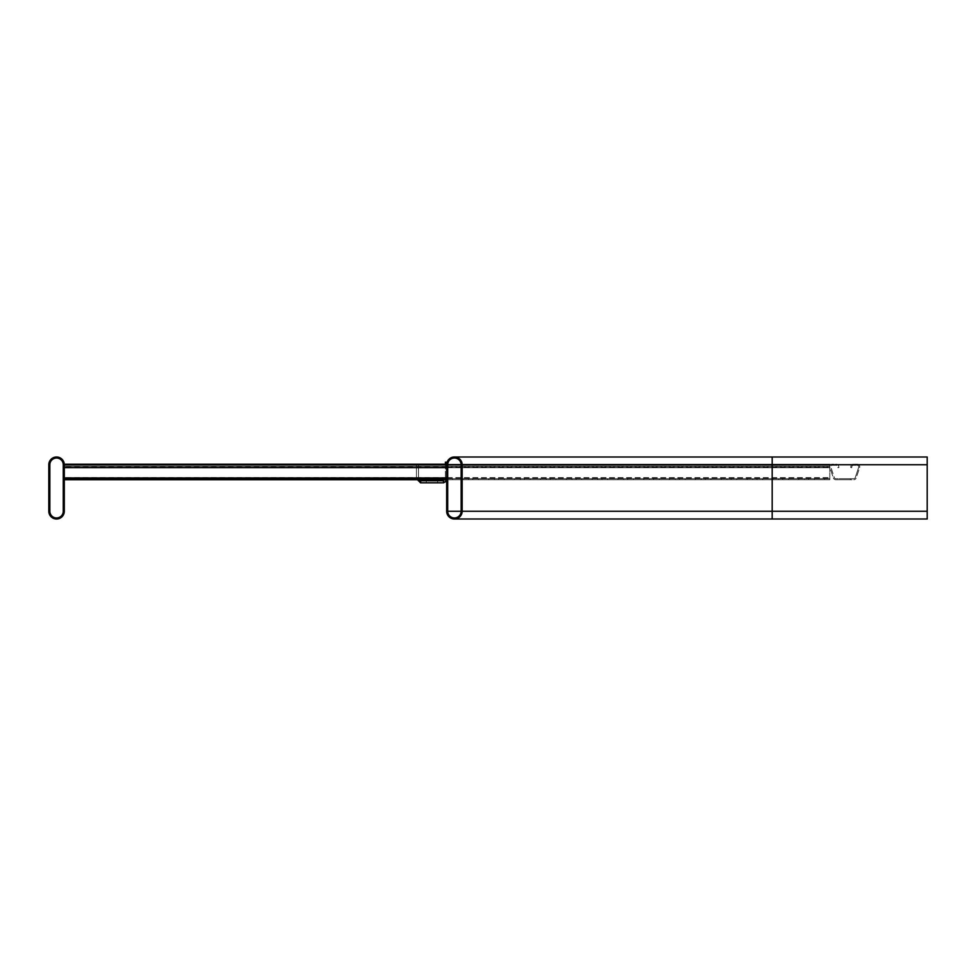 <?xml version="1.0" encoding="UTF-8"?>
<svg xmlns="http://www.w3.org/2000/svg" width="976" height="976" viewBox="0 0 976 976"><rect width="100%" height="100%" fill="white"/><g stroke="black" fill="none" stroke-linecap="round" stroke-linejoin="round"><path stroke-width="0.73" stroke-dasharray="4.88 3.66" d="M48.8 511.253A7.747 7.747 0 0 0 56.547 519A7.747 7.747 0 0 0 64.306 511.253L64.306 464.747A7.747 7.747 0 0 0 56.547 457A7.747 7.747 0 0 0 48.8 464.747L48.8 511.253M49.837 511.253L49.837 464.747A6.722 6.722 0 0 1 56.547 458.037A6.722 6.722 0 0 1 63.269 464.747L63.269 511.253A6.722 6.722 0 0 1 56.547 517.963A6.722 6.722 0 0 1 49.837 511.253M462.16 464.747L462.16 511.253A7.747 7.747 0 0 1 454.413 519A7.747 7.747 0 0 1 446.666 511.253L446.666 464.747A7.747 7.747 0 0 1 454.413 457A7.747 7.747 0 0 1 462.16 464.747L462.16 511.253A7.747 7.747 0 0 1 454.413 519A7.747 7.747 0 0 1 446.666 511.253L446.666 464.747A7.747 7.747 0 0 1 454.413 457A7.747 7.747 0 0 1 462.16 464.747L462.16 511.253A7.747 7.747 0 0 1 454.413 519A7.747 7.747 0 0 1 446.666 511.253L772.187 511.253L772.187 457L772.187 464.747L446.666 464.747A7.747 7.747 0 0 1 454.413 457A7.747 7.747 0 0 1 462.16 464.747L447.691 464.747A6.722 6.722 0 0 1 454.413 458.037A6.722 6.722 0 0 1 461.136 464.747L461.136 511.253A6.722 6.722 0 0 1 454.413 517.963A6.722 6.722 0 0 1 447.691 511.253L447.691 464.747A6.722 6.722 0 0 1 454.413 458.037A6.722 6.722 0 0 1 461.136 464.747L461.136 511.253A6.722 6.722 0 0 1 454.413 517.963A6.722 6.722 0 0 1 447.691 511.253L447.691 464.747A6.722 6.722 0 0 1 454.413 458.037A6.722 6.722 0 0 1 461.136 464.747L461.136 511.253A6.722 6.722 0 0 1 454.413 517.963A6.722 6.722 0 0 1 447.691 511.253L447.691 464.747L772.187 464.747L461.136 464.747L772.187 464.747L772.187 458.037L772.187 511.253L446.666 511.253M462.16 511.253L772.187 511.253L772.187 517.963L772.187 464.747L772.187 519L772.187 511.253L772.187 519L927.2 519L927.2 457L927.2 511.253L927.2 457L454.413 457M447.691 511.253L927.2 511.253L927.2 458.037L927.2 517.963L927.2 511.253L461.136 511.253M418.777 479.728L418.509 478.704L420.571 480.765L418.509 478.704L420.571 480.765L443.299 480.765A2.062 2.062 0 0 0 443.385 480.765L443.458 482.827L447.435 478.704L445.373 478.704L447.435 478.704L447.435 462.209L447.435 478.704L446.666 481.107L446.666 464.747L927.2 464.747L772.187 464.747L927.2 464.747L772.187 464.747L772.187 457M437.626 482.827L426.256 482.827L437.626 482.827L426.256 482.827L437.626 482.827L426.256 482.827L437.626 482.827L426.256 482.827L437.626 482.827L426.256 482.827L437.626 482.827L426.256 482.827L437.626 482.827L426.256 482.827L437.626 482.827L426.256 482.827L437.626 482.827L426.256 482.827L437.626 482.827L426.256 482.827L437.626 482.827L426.256 482.827L437.626 482.827L426.256 482.827L437.626 482.827L426.256 482.827L437.626 482.827L426.256 482.827L437.626 482.827L426.256 482.827L437.626 482.827L426.256 482.827L437.626 482.827L426.256 482.827L437.626 482.827L426.256 482.827L437.626 482.827L426.256 482.827L437.626 482.827L426.256 482.827L437.626 482.827L426.256 482.827L437.626 482.827L426.256 482.827L437.626 482.827L426.256 482.827L437.626 482.827L426.256 482.827L437.626 482.827L426.256 482.827L437.626 482.827L426.256 482.827L437.626 482.827L426.256 482.827L437.626 482.827L426.256 482.827L437.626 482.827L426.256 482.827L437.626 482.827L437.626 480.765L426.256 480.765L437.626 480.765L426.256 480.765L437.626 480.765L426.256 480.765L437.626 480.765L426.256 480.765L437.626 480.765L426.256 480.765L437.626 480.765L426.256 480.765L437.626 480.765L426.256 480.765L437.626 480.765L426.256 480.765L437.626 480.765L426.256 480.765L437.626 480.765L426.256 480.765L437.626 480.765L426.256 480.765L437.626 480.765L426.256 480.765L437.626 480.765L426.256 480.765L437.626 480.765L426.256 480.765L437.626 480.765L426.256 480.765L437.626 480.765L426.256 480.765L437.626 480.765L426.256 480.765L437.626 480.765L426.256 480.765L437.626 480.765L426.256 480.765L437.626 480.765L426.256 480.765L437.626 480.765L426.256 480.765L437.626 480.765L426.256 480.765L437.626 480.765L426.256 480.765L437.626 480.765L426.256 480.765L437.626 480.765L426.256 480.765L437.626 480.765L426.256 480.765L437.626 480.765L426.256 480.765L437.626 480.765L426.256 480.765L437.626 480.765L426.256 480.765L437.626 480.765L437.626 482.827M420.571 480.765L420.571 482.827L420.571 480.765L420.571 482.827L420.571 480.765L420.571 482.827L420.571 480.765L418.509 478.704L420.571 480.765L418.509 478.704L420.571 480.765L420.571 482.827L443.299 482.827A4.136 4.136 0 0 0 443.458 482.827M445.373 464.234L445.373 478.704L445.373 462.209L447.093 462.209M420.668 482.827L420.668 480.765M443.385 480.765L445.373 478.704L445.093 479.728M426.256 480.765L426.256 482.827L426.256 480.765M416.569 479.728L416.435 478.704L418.509 478.704L416.435 478.704L418.509 478.704L416.435 478.704L416.435 464.491L418.509 464.491L418.509 478.704L418.509 464.491L418.509 478.704L418.509 464.491L418.509 478.704L418.509 464.491L416.435 464.491L418.509 464.491L418.509 478.704L416.435 478.704L420.571 482.827M418.509 478.704L416.435 478.704L416.435 464.491L416.435 478.704L416.435 464.491L418.509 464.491L416.435 464.491L416.435 478.704L416.435 464.491L416.435 478.704L418.509 478.704L416.435 478.704L416.435 464.491L418.509 464.491L416.435 464.491L418.509 464.491L418.509 478.704M64.306 466.821L64.306 478.704L69.467 478.704L64.306 478.704L64.306 479.728L69.467 479.728L64.306 479.728L64.306 477.63L64.306 479.728L64.306 478.704L69.467 478.704L64.306 478.704L64.306 479.728L64.306 467.297L64.306 478.704L69.467 478.704L64.306 478.704L64.306 479.728L64.306 464.234L64.306 479.728L69.467 479.728L64.306 479.728L64.306 467.297L64.306 478.704L69.467 478.704L64.306 478.704L64.306 479.728L64.306 464.234L64.306 478.704L69.467 478.704L64.306 478.704L64.306 479.728L64.306 464.234L64.306 478.704L446.666 478.704L64.306 478.704L446.666 478.704L446.666 479.728L64.306 479.728L69.467 479.728L64.306 479.728L64.306 478.704L446.666 478.704L446.666 477.63L446.666 479.728L446.666 478.704L441.494 478.704L446.666 478.704L446.666 479.728L446.666 477.63L446.666 478.704L64.306 478.704L446.666 478.704L446.666 479.728L446.666 467.297L446.666 478.704L64.306 478.704L64.306 479.728L64.306 478.704L446.666 478.704L446.666 479.728L446.666 467.297L446.666 479.728L64.306 479.728L64.306 477.959L64.306 479.728L69.467 479.728L64.306 479.728L64.306 478.704L64.306 479.728L64.306 478.704L446.666 478.704L446.666 464.234L446.666 478.704L64.306 478.704L64.306 464.234L64.306 479.728L69.467 479.728L64.306 479.728L64.306 464.234L64.306 477.63L64.306 464.234L64.306 467.748L64.306 464.234L64.306 467.626L446.666 467.297L446.666 477.959L446.666 464.234L64.306 464.234L64.306 466.821M421.339 479.728L431.16 479.728L415.666 479.728L431.16 479.728L415.666 479.728L431.16 479.728L415.666 479.728L431.16 479.728L415.666 479.728L431.16 479.728L415.666 479.728L421.339 479.728L421.339 478.704L431.16 478.704L415.666 478.704L431.16 478.704L415.666 478.704L431.16 478.704L415.666 478.704L431.16 478.704L415.666 478.704L431.16 478.704L415.666 478.704L421.339 478.704L421.339 479.728M369.672 479.728L379.493 479.728L363.987 479.728L379.493 479.728L363.987 479.728L379.493 479.728L363.987 479.728L379.493 479.728L363.987 479.728L379.493 479.728L363.987 479.728L369.672 479.728L369.672 478.704L379.493 478.704L363.987 478.704L379.493 478.704L363.987 478.704L379.493 478.704L363.987 478.704L379.493 478.704L363.987 478.704L379.493 478.704L363.987 478.704L369.672 478.704L369.672 479.728M318.005 479.728L327.826 479.728L312.32 479.728L327.826 479.728L312.32 479.728L327.826 479.728L312.32 479.728L327.826 479.728L312.32 479.728L327.826 479.728L312.32 479.728L318.005 479.728L318.005 478.704L327.826 478.704L312.32 478.704L327.826 478.704L312.32 478.704L327.826 478.704L312.32 478.704L327.826 478.704L312.32 478.704L327.826 478.704L312.32 478.704L318.005 478.704L318.005 479.728M266.338 479.728L276.147 479.728L260.653 479.728L276.147 479.728L260.653 479.728L276.147 479.728L260.653 479.728L276.147 479.728L260.653 479.728L276.147 479.728L260.653 479.728L266.338 479.728L266.338 478.704L276.147 478.704L260.653 478.704L276.147 478.704L260.653 478.704L276.147 478.704L260.653 478.704L276.147 478.704L260.653 478.704L276.147 478.704L260.653 478.704L266.338 478.704L266.338 479.728M214.659 479.728L224.48 479.728L208.974 479.728L224.48 479.728L208.974 479.728L224.48 479.728L208.974 479.728L224.48 479.728L208.974 479.728L224.48 479.728L208.974 479.728L214.659 479.728L214.659 478.704L224.48 478.704L208.974 478.704L224.48 478.704L208.974 478.704L224.48 478.704L208.974 478.704L224.48 478.704L208.974 478.704L224.48 478.704L208.974 478.704L214.659 478.704L214.659 479.728M162.992 479.728L172.813 479.728L157.307 479.728L172.813 479.728L157.307 479.728L172.813 479.728L157.307 479.728L172.813 479.728L157.307 479.728L172.813 479.728L157.307 479.728L162.992 479.728L162.992 478.704L172.813 478.704L157.307 478.704L172.813 478.704L157.307 478.704L172.813 478.704L157.307 478.704L172.813 478.704L157.307 478.704L172.813 478.704L157.307 478.704L162.992 478.704L162.992 479.728M111.325 479.728L121.134 479.728L105.64 479.728L121.134 479.728L105.64 479.728L121.134 479.728L105.64 479.728L121.134 479.728L105.64 479.728L121.134 479.728L105.64 479.728L111.325 479.728L111.325 478.704L121.134 478.704L105.64 478.704L121.134 478.704L105.64 478.704L121.134 478.704L105.64 478.704L121.134 478.704L105.64 478.704L121.134 478.704L105.64 478.704L111.325 478.704L111.325 479.728M85.485 479.728L95.306 479.728L79.8 479.728L95.306 479.728L79.8 479.728L95.306 479.728L79.8 479.728L95.306 479.728L79.8 479.728L95.306 479.728L79.8 479.728L85.485 479.728L85.485 478.704L95.306 478.704L79.8 478.704L95.306 478.704L79.8 478.704L95.306 478.704L79.8 478.704L95.306 478.704L79.8 478.704L95.306 478.704L79.8 478.704L85.485 478.704L85.485 479.728M137.152 479.728L146.973 479.728L131.467 479.728L146.973 479.728L131.467 479.728L146.973 479.728L131.467 479.728L146.973 479.728L131.467 479.728L146.973 479.728L131.467 479.728L137.152 479.728L137.152 478.704L146.973 478.704L131.467 478.704L146.973 478.704L131.467 478.704L146.973 478.704L131.467 478.704L146.973 478.704L131.467 478.704L146.973 478.704L131.467 478.704L137.152 478.704L137.152 479.728M188.832 479.728L198.64 479.728L183.146 479.728L198.64 479.728L183.146 479.728L198.64 479.728L183.146 479.728L198.64 479.728L183.146 479.728L198.64 479.728L183.146 479.728L188.832 479.728L188.832 478.704L198.64 478.704L183.146 478.704L198.64 478.704L183.146 478.704L198.64 478.704L183.146 478.704L198.64 478.704L183.146 478.704L198.64 478.704L183.146 478.704L188.832 478.704L188.832 479.728M240.499 479.728L250.32 479.728L234.813 479.728L250.32 479.728L234.813 479.728L250.32 479.728L234.813 479.728L250.32 479.728L234.813 479.728L250.32 479.728L234.813 479.728L240.499 479.728L240.499 478.704L250.32 478.704L234.813 478.704L250.32 478.704L234.813 478.704L250.32 478.704L234.813 478.704L250.32 478.704L234.813 478.704L250.32 478.704L234.813 478.704L240.499 478.704L240.499 479.728M292.166 479.728L301.987 479.728L286.48 479.728L301.987 479.728L286.48 479.728L301.987 479.728L286.48 479.728L301.987 479.728L286.48 479.728L301.987 479.728L286.48 479.728L292.166 479.728L292.166 478.704L301.987 478.704L286.48 478.704L301.987 478.704L286.48 478.704L301.987 478.704L286.48 478.704L301.987 478.704L286.48 478.704L301.987 478.704L286.48 478.704L292.166 478.704L292.166 479.728M343.845 479.728L353.654 479.728L338.16 479.728L353.654 479.728L338.16 479.728L353.654 479.728L338.16 479.728L353.654 479.728L338.16 479.728L353.654 479.728L338.16 479.728L343.845 479.728L343.845 478.704L353.654 478.704L338.16 478.704L353.654 478.704L338.16 478.704L353.654 478.704L338.16 478.704L353.654 478.704L338.16 478.704L353.654 478.704L338.16 478.704L343.845 478.704L343.845 479.728M395.512 479.728L405.333 479.728L389.827 479.728L405.333 479.728L389.827 479.728L405.333 479.728L389.827 479.728L405.333 479.728L389.827 479.728L405.333 479.728L389.827 479.728L395.512 479.728L395.512 478.704L405.333 478.704L389.827 478.704L405.333 478.704L389.827 478.704L405.333 478.704L389.827 478.704L405.333 478.704L389.827 478.704L405.333 478.704L389.827 478.704L395.512 478.704L395.512 479.728M446.666 479.728L446.666 464.234L64.306 464.234L446.666 464.234L64.306 464.234L446.666 464.234L446.666 467.748L446.666 464.234L446.666 467.748L446.666 464.234L446.666 467.626L446.666 464.234L446.666 466.54L446.666 464.234L446.666 466.54L446.666 465.259L64.306 465.259L64.306 464.234L64.306 467.748L64.306 465.259L446.666 465.259L64.306 465.259L446.666 465.259L446.666 464.234L64.306 464.234L64.306 467.565L64.306 464.234L446.666 464.234L446.666 479.728L64.306 479.728L446.666 479.728L446.666 464.234L64.306 464.234L446.666 464.234L446.666 467.748L64.306 467.748L64.306 466.369L64.306 467.748L446.666 467.748L446.666 466.369L446.666 467.565L64.306 467.565L446.666 467.565L446.666 464.234L446.666 466.54L446.666 465.259L64.306 465.259L446.666 465.259L64.306 465.259L446.666 465.259L446.666 464.234L64.306 464.234L446.666 464.234L446.666 479.728L64.306 479.728L446.666 479.728L446.666 464.234L64.306 464.234L446.666 464.234L446.666 467.748L64.306 467.748L446.666 467.748L446.666 466.369L446.666 467.565L64.306 467.565L446.666 467.565L446.666 464.234L446.666 466.54L446.666 465.259L64.306 465.259L446.666 465.259L64.306 465.259L446.666 465.259L446.666 464.234L64.306 464.234L446.666 464.234L446.666 479.728L64.306 479.728L446.666 479.728L446.666 477.959L446.666 479.728L64.306 479.728M858.734 466.821A1.549 1.549 0 0 1 858.66 467.297L855.244 477.63A1.549 1.549 0 0 1 853.768 478.704L839.104 478.704L850.474 478.704L839.104 478.704L850.474 478.704L839.104 478.704L850.474 478.704L839.104 478.704L850.474 478.704L839.104 478.704L850.474 478.704L839.104 478.704L850.474 478.704L839.104 478.704L850.474 478.704L839.104 478.704L850.474 478.704L839.104 478.704L850.474 478.704L839.104 478.704L850.474 478.704L839.104 478.704L850.474 478.704L839.104 478.704L850.474 478.704L839.104 478.704L850.474 478.704L839.104 478.704L850.474 478.704L839.128 478.704L850.45 478.704L850.474 479.728L839.104 479.728L850.474 479.728L839.104 479.728L850.474 479.728L839.104 479.728L850.474 479.728L839.104 479.728L850.474 479.728L839.104 479.728L850.474 479.728L839.104 479.728L850.474 479.728L839.104 479.728L850.474 479.728L839.104 479.728L850.474 479.728L839.104 479.728L850.474 479.728L839.104 479.728L850.474 479.728L839.104 479.728L850.474 479.728L839.104 479.728L850.474 479.728L839.104 479.728L850.474 479.728L839.104 479.728L850.474 479.728L839.128 479.728L850.45 479.728L850.45 478.704L850.474 479.728L850.45 478.704L850.474 479.728L853.768 479.728L850.45 479.728L850.474 478.704L850.474 479.728L850.474 478.704L850.474 479.728L850.474 478.704L850.474 479.728L850.474 478.704L850.474 479.728L850.474 478.704L850.474 479.728L850.474 478.704L850.474 479.728L850.474 478.704L850.474 479.728L850.474 478.704L850.474 479.728L850.474 478.704L850.474 479.728L850.474 478.704L850.474 479.728L850.474 478.704L850.474 479.728L850.474 478.704L850.474 479.728L850.474 478.704L853.768 478.704A1.549 1.549 0 0 0 855.244 477.63L858.66 467.297A1.549 1.549 0 0 0 857.184 465.259A1.549 1.549 0 0 1 858.734 466.821M857.184 464.234A2.586 2.586 0 0 1 859.636 467.626L856.22 477.959A2.586 2.586 0 0 1 853.768 479.728A2.586 2.586 0 0 0 856.22 477.959L859.636 467.626A2.586 2.586 0 0 0 857.184 464.234L853.402 464.234L857.184 464.234M839.128 479.728L835.798 479.728A2.586 2.586 0 0 1 833.345 477.959L829.929 467.626A2.586 2.586 0 0 1 832.382 464.234L836.164 464.234A2.586 2.586 0 0 1 838.713 466.369L838.921 467.565L837.908 467.748L837.689 466.54L837.908 467.748L838.921 467.565L838.713 466.369A2.586 2.586 0 0 0 836.164 464.234L832.382 464.234A2.586 2.586 0 0 0 829.929 467.626L833.345 477.959A2.586 2.586 0 0 0 835.798 479.728L839.128 479.728L839.128 478.704L835.798 478.704A1.549 1.549 0 0 1 834.334 477.63L830.918 467.297A1.549 1.549 0 0 1 832.382 465.259L836.164 465.259A1.549 1.549 0 0 1 837.689 466.54A1.549 1.549 0 0 0 836.164 465.259L832.382 465.259A1.549 1.549 0 0 0 830.918 467.297L834.334 477.63A1.549 1.549 0 0 0 835.798 478.704L839.128 478.704L839.104 479.728M850.865 466.369A2.586 2.586 0 0 1 853.402 464.234A2.586 2.586 0 0 0 850.865 466.369L850.645 467.565L850.865 466.369M851.877 466.54A1.549 1.549 0 0 1 853.402 465.259L857.184 465.259L853.402 465.259A1.549 1.549 0 0 0 851.877 466.54L851.67 467.748L850.645 467.565L851.67 467.748L851.877 466.54M446.666 467.748L64.306 467.565L446.666 467.748L64.306 467.748L446.666 467.748L64.306 467.565L446.666 467.748L446.666 466.54L446.666 467.748M446.666 465.259L64.306 465.259L446.666 465.259M446.666 464.234L64.306 464.234L446.666 464.234M446.666 466.369L446.666 467.565L64.306 467.565L446.666 467.565L446.666 466.369L64.306 466.369L446.666 466.369M829.795 466.821L829.795 478.704L824.635 478.704L829.795 478.704L829.795 479.728L824.635 479.728L829.795 479.728L829.795 477.63L829.795 479.728L829.795 478.704L824.635 478.704L829.795 478.704L829.795 479.728L829.795 467.297L829.795 478.704L447.435 478.704L829.795 478.704L447.435 478.704L447.435 479.728L829.795 479.728L829.795 464.234L829.795 479.728L824.635 479.728L829.795 479.728L829.795 478.704L447.435 478.704L447.435 477.63L447.435 479.728L829.795 479.728L829.795 466.821M447.435 466.821L447.435 478.704L452.608 478.704L447.435 478.704L447.435 479.728L447.435 464.234L447.435 477.959L447.435 464.234L829.795 464.234L829.795 467.748L829.795 464.234L447.435 464.234L447.435 479.728L447.435 477.959L447.435 479.728L829.795 479.728L447.435 479.728L447.435 464.234L447.435 466.54L447.435 464.234L447.435 466.54L447.435 465.259L829.795 465.259L447.435 465.259L829.795 465.259L447.435 465.259L447.435 464.234L829.795 464.234L447.435 464.234L447.435 477.959L447.435 464.234L829.795 464.234L447.435 464.234L447.435 466.821M472.762 479.728L462.941 479.728L478.435 479.728L462.941 479.728L478.435 479.728L472.762 479.728L472.762 478.704L462.941 478.704L478.435 478.704L462.941 478.704L478.435 478.704L472.762 478.704L472.762 479.728M524.429 479.728L514.608 479.728L530.114 479.728L514.608 479.728L530.114 479.728L524.429 479.728L524.429 478.704L514.608 478.704L530.114 478.704L514.608 478.704L530.114 478.704L524.429 478.704L524.429 479.728M576.096 479.728L566.275 479.728L581.781 479.728L566.275 479.728L581.781 479.728L576.096 479.728L576.096 478.704L566.275 478.704L581.781 478.704L566.275 478.704L581.781 478.704L576.096 478.704L576.096 479.728M627.763 479.728L617.954 479.728L633.448 479.728L617.954 479.728L633.448 479.728L627.763 479.728L627.763 478.704L617.954 478.704L633.448 478.704L617.954 478.704L633.448 478.704L627.763 478.704L627.763 479.728M679.442 479.728L669.621 479.728L685.128 479.728L669.621 479.728L685.128 479.728L679.442 479.728L679.442 478.704L669.621 478.704L685.128 478.704L669.621 478.704L685.128 478.704L679.442 478.704L679.442 479.728M731.109 479.728L721.288 479.728L736.795 479.728L721.288 479.728L736.795 479.728L731.109 479.728L731.109 478.704L721.288 478.704L736.795 478.704L721.288 478.704L736.795 478.704L731.109 478.704L731.109 479.728M782.776 479.728L772.968 479.728L788.462 479.728L772.968 479.728L788.462 479.728L782.776 479.728L782.776 478.704L772.968 478.704L788.462 478.704L772.968 478.704L788.462 478.704L782.776 478.704L782.776 479.728M808.616 479.728L798.795 479.728L814.301 479.728L798.795 479.728L814.301 479.728L808.616 479.728L808.616 478.704L798.795 478.704L814.301 478.704L798.795 478.704L814.301 478.704L808.616 478.704L808.616 479.728M756.949 479.728L747.128 479.728L762.634 479.728L747.128 479.728L762.634 479.728L756.949 479.728L756.949 478.704L747.128 478.704L762.634 478.704L747.128 478.704L762.634 478.704L756.949 478.704L756.949 479.728M705.27 479.728L695.461 479.728L710.955 479.728L695.461 479.728L710.955 479.728L705.27 479.728L705.27 478.704L695.461 478.704L710.955 478.704L695.461 478.704L710.955 478.704L705.27 478.704L705.27 479.728M653.603 479.728L643.782 479.728L659.288 479.728L643.782 479.728L659.288 479.728L653.603 479.728L653.603 478.704L643.782 478.704L659.288 478.704L643.782 478.704L659.288 478.704L653.603 478.704L653.603 479.728M601.936 479.728L592.115 479.728L607.621 479.728L592.115 479.728L607.621 479.728L601.936 479.728L601.936 478.704L592.115 478.704L607.621 478.704L592.115 478.704L607.621 478.704L601.936 478.704L601.936 479.728M550.269 479.728L540.448 479.728L555.942 479.728L540.448 479.728L555.942 479.728L550.269 479.728L550.269 478.704L540.448 478.704L555.942 478.704L540.448 478.704L555.942 478.704L550.269 478.704L550.269 479.728M498.59 479.728L488.781 479.728L504.275 479.728L488.781 479.728L504.275 479.728L498.59 479.728L498.59 478.704L488.781 478.704L504.275 478.704L488.781 478.704L504.275 478.704L498.59 478.704L498.59 479.728M829.795 467.748L829.795 466.369L829.795 467.748L447.435 467.748L829.795 467.748L447.435 467.748L447.435 466.54L447.435 467.748L829.795 467.748M447.435 466.369L447.435 467.565L829.795 467.565L447.435 467.565L447.435 464.234L447.435 467.748L829.795 467.565L447.435 467.565L447.435 466.369L829.795 466.369L447.435 466.369M447.435 466.54L447.435 465.259L447.435 467.748L447.435 466.54L829.795 466.54L447.435 466.54M447.435 464.234L829.795 464.234L447.435 464.234M447.435 465.259L829.795 465.259L447.435 465.259M927.2 511.253L772.187 511.253L927.2 511.253L772.187 511.253L927.2 511.253L772.187 511.253L772.187 464.747L927.2 464.747M772.187 464.747L772.187 458.037L772.187 464.747M446.666 467.297L64.306 467.297L446.666 467.297M446.666 466.54L64.306 466.54L446.666 466.54M446.666 477.959L64.306 477.959M446.666 477.63L64.306 477.63L446.666 477.63M89.621 478.704L89.621 479.728L89.621 478.704M115.461 478.704L115.461 479.728L115.461 478.704M141.288 478.704L141.288 479.728L141.288 478.704M167.128 478.704L167.128 479.728L167.128 478.704M192.955 478.704L192.955 479.728L192.955 478.704M218.795 478.704L218.795 479.728L218.795 478.704M244.634 478.704L244.634 479.728L244.634 478.704M270.462 478.704L270.462 479.728L270.462 478.704M296.301 478.704L296.301 479.728L296.301 478.704M322.141 478.704L322.141 479.728L322.141 478.704M347.968 478.704L347.968 479.728L347.968 478.704M373.808 478.704L373.808 479.728L373.808 478.704M399.648 478.704L399.648 479.728L399.648 478.704M425.475 478.704L425.475 479.728L425.475 478.704M446.666 467.626L64.306 467.626L446.666 467.626M447.435 467.297L829.795 467.297L447.435 467.297M447.435 467.626L829.795 467.626L447.435 467.626M447.435 477.959L829.795 477.959L447.435 477.959M447.435 477.63L829.795 477.63L447.435 477.63M804.48 478.704L804.48 479.728L804.48 478.704M778.653 478.704L778.653 479.728L778.653 478.704M752.813 478.704L752.813 479.728L752.813 478.704M726.974 478.704L726.974 479.728L726.974 478.704M701.146 478.704L701.146 479.728L701.146 478.704M675.307 478.704L675.307 479.728L675.307 478.704M649.467 478.704L649.467 479.728L649.467 478.704M623.64 478.704L623.64 479.728L623.64 478.704M597.8 478.704L597.8 479.728L597.8 478.704M571.96 478.704L571.96 479.728L571.96 478.704M546.133 478.704L546.133 479.728L546.133 478.704M520.293 478.704L520.293 479.728L520.293 478.704M494.454 478.704L494.454 479.728L494.454 478.704M468.626 478.704L468.626 479.728L468.626 478.704M454.413 458.037L458.281 458.037M454.413 517.963L458.281 517.963M772.187 519L454.413 519M69.467 478.704L69.467 479.728M95.306 478.704L95.306 479.728M79.8 478.704L79.8 479.728M121.134 478.704L121.134 479.728M105.64 478.704L105.64 479.728M146.973 478.704L146.973 479.728M131.467 478.704L131.467 479.728M172.813 478.704L172.813 479.728M157.307 478.704L157.307 479.728M198.64 478.704L198.64 479.728M183.146 478.704L183.146 479.728M224.48 478.704L224.48 479.728M208.974 478.704L208.974 479.728M250.32 478.704L250.32 479.728M234.813 478.704L234.813 479.728M276.147 478.704L276.147 479.728M260.653 478.704L260.653 479.728M301.987 478.704L301.987 479.728M286.48 478.704L286.48 479.728M327.826 478.704L327.826 479.728M312.32 478.704L312.32 479.728M353.654 478.704L353.654 479.728M338.16 478.704L338.16 479.728M379.493 478.704L379.493 479.728M363.987 478.704L363.987 479.728M405.333 478.704L405.333 479.728M389.827 478.704L389.827 479.728M431.16 478.704L431.16 479.728M415.666 478.704L415.666 479.728M441.494 478.704L441.494 479.728M824.635 478.704L824.635 479.728L824.635 478.704M798.795 478.704L798.795 479.728L798.795 478.704M814.301 478.704L814.301 479.728L814.301 478.704M772.968 478.704L772.968 479.728L772.968 478.704M788.462 478.704L788.462 479.728L788.462 478.704M747.128 478.704L747.128 479.728L747.128 478.704M762.634 478.704L762.634 479.728L762.634 478.704M721.288 478.704L721.288 479.728L721.288 478.704M736.795 478.704L736.795 479.728L736.795 478.704M695.461 478.704L695.461 479.728L695.461 478.704M710.955 478.704L710.955 479.728L710.955 478.704M669.621 478.704L669.621 479.728L669.621 478.704M685.128 478.704L685.128 479.728L685.128 478.704M643.782 478.704L643.782 479.728L643.782 478.704M659.288 478.704L659.288 479.728L659.288 478.704M617.954 478.704L617.954 479.728L617.954 478.704M633.448 478.704L633.448 479.728L633.448 478.704M592.115 478.704L592.115 479.728L592.115 478.704M607.621 478.704L607.621 479.728L607.621 478.704M566.275 478.704L566.275 479.728L566.275 478.704M581.781 478.704L581.781 479.728L581.781 478.704M540.448 478.704L540.448 479.728L540.448 478.704M555.942 478.704L555.942 479.728L555.942 478.704M514.608 478.704L514.608 479.728L514.608 478.704M530.114 478.704L530.114 479.728L530.114 478.704M488.781 478.704L488.781 479.728L488.781 478.704M504.275 478.704L504.275 479.728L504.275 478.704M462.941 478.704L462.941 479.728L462.941 478.704M478.435 478.704L478.435 479.728L478.435 478.704M452.608 478.704L452.608 479.728L452.608 478.704"/><path stroke-width="1.46" d="M48.8 511.253A7.747 7.747 0 0 0 56.547 519A7.747 7.747 0 0 0 64.306 511.253L64.306 464.747A7.747 7.747 0 0 0 56.547 457A7.747 7.747 0 0 0 48.8 464.747L48.8 511.253M49.837 511.253A6.722 6.722 0 0 0 56.547 517.963A6.722 6.722 0 0 0 63.269 511.253L63.269 464.747A6.722 6.722 0 0 0 56.547 458.037A6.722 6.722 0 0 0 49.837 464.747L49.837 511.253M462.16 464.747L462.16 511.253A7.747 7.747 0 0 1 454.413 519A7.747 7.747 0 0 1 446.666 511.253L446.666 464.747A7.747 7.747 0 0 1 454.413 457A7.747 7.747 0 0 1 462.16 464.747L772.187 464.747L772.187 511.253L462.16 511.253M447.691 511.253L447.691 464.747A6.722 6.722 0 0 1 454.413 458.037A6.722 6.722 0 0 1 461.136 464.747L461.136 511.253A6.722 6.722 0 0 1 454.413 517.963A6.722 6.722 0 0 1 447.691 511.253L461.136 511.253M927.2 464.747L772.187 464.747L772.187 457L927.2 457L927.2 519L454.413 519M446.666 511.253L446.666 481.107L443.458 482.827A4.136 4.136 0 0 1 443.299 482.827L420.571 482.827L416.435 478.704M447.093 462.209L445.373 462.209L445.373 464.234M420.668 482.827L420.668 480.765L420.571 482.827M445.373 478.704L443.385 480.765A2.062 2.062 0 0 1 443.299 480.765L420.668 480.765M443.385 480.765L443.458 482.827M420.571 480.765L418.509 478.704M446.666 479.728L64.306 479.728M446.666 467.626L446.666 464.234L64.306 464.234L64.306 467.626L446.666 467.626M927.2 511.253L772.187 511.253L772.187 519M446.666 477.959L64.306 477.959M772.187 457L454.413 457M458.281 458.037L454.413 458.037M458.281 517.963L454.413 517.963"/></g></svg>
